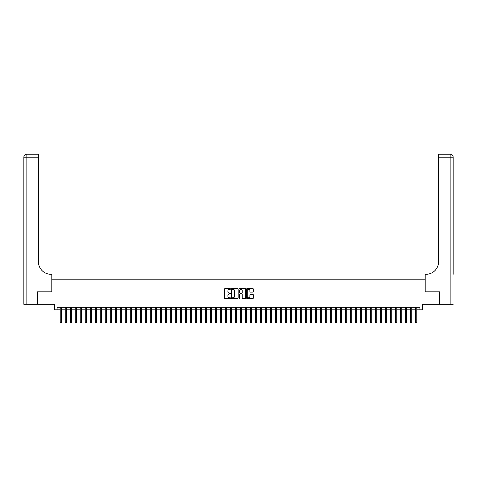 <?xml version="1.0" encoding="UTF-8"?>
<svg xmlns="http://www.w3.org/2000/svg" width="477" height="477" viewBox="0 0 477 477"><rect width="100%" height="100%" fill="white"/><g stroke="black" fill="none" stroke-linecap="round" stroke-linejoin="round"><path stroke-width="0.72" d="M230.492 288.99A0.346 0.346 0 0 0 230.152 288.645L224.929 288.645A0.489 0.489 0 0 0 224.44 289.14L224.44 297.976A0.489 0.489 0 0 0 224.929 298.471L230.152 298.471A0.346 0.346 0 0 0 230.492 298.125A0.346 0.346 0 0 0 230.152 297.779L229.473 297.779A1.574 1.574 0 0 1 227.905 296.211L227.905 295.472A1.574 1.574 0 0 1 229.473 293.904L230.152 293.904A0.346 0.346 0 0 0 230.492 293.558A0.346 0.346 0 0 0 230.152 293.212L229.473 293.212A1.574 1.574 0 0 1 227.905 291.644L227.905 290.904A1.574 1.574 0 0 1 229.473 289.33L230.152 289.33A0.346 0.346 0 0 0 230.492 288.99M252.858 292.109A0.489 0.489 0 0 0 253.347 291.62L253.347 289.14A0.489 0.489 0 0 0 252.858 288.645L247.056 288.645A0.489 0.489 0 0 0 246.567 289.14L246.567 297.976A0.489 0.489 0 0 0 247.056 298.471L252.858 298.471A0.489 0.489 0 0 0 253.347 297.976L253.347 294.983A0.489 0.489 0 0 0 252.858 294.488L250.377 294.488A0.489 0.489 0 0 0 249.882 294.983L249.882 296.467A1.312 1.312 0 0 1 248.571 297.779A1.312 1.312 0 0 1 247.253 296.467L247.253 290.648A1.312 1.312 0 0 1 248.571 289.33A1.312 1.312 0 0 1 249.882 290.648L249.882 291.62A0.489 0.489 0 0 0 250.377 292.109L252.858 292.109M57.103 309.823L57.103 307.319L419.897 307.319L419.897 309.823L422.401 309.823L422.401 304.314L439.538 304.314L439.538 291.805L425.15 291.805L425.15 279.796L51.85 279.796L51.85 291.805L37.462 291.805L37.462 304.314L54.599 304.314L54.599 309.823L60.227 309.823M238.071 289.14A0.489 0.489 0 0 0 237.582 288.645L231.78 288.645A0.489 0.489 0 0 0 231.291 289.14L231.291 297.976A0.489 0.489 0 0 0 231.78 298.471L237.582 298.471A0.489 0.489 0 0 0 238.071 297.976L238.071 289.14M239.418 288.645L245.22 288.645A0.489 0.489 0 0 1 245.709 289.14L245.709 297.976A0.489 0.489 0 0 1 245.22 298.471L242.739 298.471A0.489 0.489 0 0 1 242.244 297.976L242.244 294.392A0.489 0.489 0 0 0 241.756 293.904L240.11 293.904A0.489 0.489 0 0 0 239.615 294.392L239.615 298.125A0.346 0.346 0 0 1 239.275 298.471A0.346 0.346 0 0 1 238.929 298.125L238.929 289.14A0.489 0.489 0 0 1 239.418 288.645M61.479 309.823L65.236 309.823M66.482 309.823L70.238 309.823M71.49 309.823L75.241 309.823M76.493 309.823L80.243 309.823M81.495 309.823L85.252 309.823M86.504 309.823L90.254 309.823M91.506 309.823L95.257 309.823M96.509 309.823L100.259 309.823M101.512 309.823L105.268 309.823M106.52 309.823L110.27 309.823M111.523 309.823L115.273 309.823M116.525 309.823L120.282 309.823M121.528 309.823L125.284 309.823M126.536 309.823L130.287 309.823M131.539 309.823L135.289 309.823M136.541 309.823L140.298 309.823M141.544 309.823L145.3 309.823M146.552 309.823L150.303 309.823M151.555 309.823L155.305 309.823M156.557 309.823L160.314 309.823M161.56 309.823L165.316 309.823M166.568 309.823L170.319 309.823M171.571 309.823L175.321 309.823M176.573 309.823L180.33 309.823M181.576 309.823L185.332 309.823M186.585 309.823L190.335 309.823M191.587 309.823L195.337 309.823M196.59 309.823L200.346 309.823M201.592 309.823L205.348 309.823M206.601 309.823L210.351 309.823M211.603 309.823L215.354 309.823M216.606 309.823L220.362 309.823M221.614 309.823L225.365 309.823M226.617 309.823L230.367 309.823M231.619 309.823L235.37 309.823M236.622 309.823L240.378 309.823M241.63 309.823L245.381 309.823M246.633 309.823L250.383 309.823M251.635 309.823L255.386 309.823M256.638 309.823L260.394 309.823M261.646 309.823L265.397 309.823M266.649 309.823L270.399 309.823M271.651 309.823L275.408 309.823M276.654 309.823L280.41 309.823M281.663 309.823L285.413 309.823M286.665 309.823L290.415 309.823M291.668 309.823L295.424 309.823M296.67 309.823L300.427 309.823M301.679 309.823L305.429 309.823M306.681 309.823L310.432 309.823M311.684 309.823L315.44 309.823M316.686 309.823L320.443 309.823M321.695 309.823L325.445 309.823M326.697 309.823L330.448 309.823M331.7 309.823L335.456 309.823M336.702 309.823L340.459 309.823M341.711 309.823L345.461 309.823M346.713 309.823L350.464 309.823M351.716 309.823L355.472 309.823M356.718 309.823L360.475 309.823M361.727 309.823L365.477 309.823M366.73 309.823L370.48 309.823M371.732 309.823L375.488 309.823M376.741 309.823L380.491 309.823M381.743 309.823L385.494 309.823M386.746 309.823L390.496 309.823M391.748 309.823L395.505 309.823M396.757 309.823L400.507 309.823M401.759 309.823L405.51 309.823M406.762 309.823L410.518 309.823M411.764 309.823L415.521 309.823M416.773 309.823L419.897 309.823M232.323 289.33A0.346 0.346 0 0 0 231.977 289.676L231.977 297.439A0.346 0.346 0 0 0 232.323 297.779L233.038 297.779A1.574 1.574 0 0 0 234.606 296.211L234.606 290.904A1.574 1.574 0 0 0 233.038 289.33L232.323 289.33M242.244 290.672A1.312 1.312 0 0 0 240.933 289.36A1.312 1.312 0 0 0 239.615 290.672L239.615 292.723A0.489 0.489 0 0 0 240.11 293.212L241.756 293.212A0.489 0.489 0 0 0 242.244 292.723L242.244 290.672M60.227 319.053L61.479 319.053L61.479 322.804L60.227 322.804L60.227 307.319M61.479 319.053L61.479 307.319M37.313 291.805L51.796 291.805L51.796 274.293L50.95 274.293A12.509 12.509 0 0 1 38.434 261.784L38.434 157.195L26.855 157.195L26.855 304.314L37.313 304.314L37.313 291.805M26.855 304.314L23.85 304.314L23.85 157.195A3.005 3.005 0 0 1 26.855 154.196L38.434 154.196L38.434 157.195M50.95 274.293A12.509 12.509 0 0 1 38.434 261.784M26.855 154.196A3.005 3.005 0 0 0 23.85 157.195L26.855 157.195L26.855 154.196M453.15 304.314L439.687 304.314L439.687 291.805L425.204 291.805L425.204 274.293L426.05 274.293A12.509 12.509 0 0 0 438.566 261.784L438.566 154.196L450.145 154.196A3.005 3.005 0 0 1 453.15 157.195L453.15 274.293M449.4 154.196L438.566 154.196M426.05 274.293A12.509 12.509 0 0 0 438.566 261.784M453.15 157.195A3.005 3.005 0 0 0 450.145 154.196A3.005 3.005 0 0 1 453.15 157.195L438.566 157.195M65.236 322.804L66.482 322.804L65.236 322.804L65.236 307.319M66.482 322.804L66.482 307.319M70.238 322.804L71.49 322.804L70.238 322.804L70.238 307.319M71.49 322.804L71.49 307.319M75.241 322.804L76.493 322.804L75.241 322.804L75.241 307.319M76.493 322.804L76.493 307.319M80.243 322.804L81.495 322.804L80.243 322.804L80.243 307.319M81.495 322.804L81.495 307.319M85.252 322.804L86.504 322.804L85.252 322.804L85.252 307.319M86.504 322.804L86.504 307.319M90.254 322.804L91.506 322.804L90.254 322.804L90.254 307.319M91.506 322.804L91.506 307.319M95.257 322.804L96.509 322.804L95.257 322.804L95.257 307.319M96.509 322.804L96.509 307.319M100.259 322.804L101.512 322.804L100.259 322.804L100.259 307.319M101.512 322.804L101.512 307.319M105.268 322.804L106.52 322.804L105.268 322.804L105.268 307.319M106.52 322.804L106.52 307.319M110.27 322.804L111.523 322.804L110.27 322.804L110.27 307.319M111.523 322.804L111.523 307.319M115.273 322.804L116.525 322.804L115.273 322.804L115.273 307.319M116.525 322.804L116.525 307.319M120.282 322.804L121.528 322.804L120.282 322.804L120.282 307.319M121.528 322.804L121.528 307.319M125.284 322.804L126.536 322.804L125.284 322.804L125.284 307.319M126.536 322.804L126.536 307.319M130.287 322.804L131.539 322.804L130.287 322.804L130.287 307.319M131.539 322.804L131.539 307.319M135.289 322.804L136.541 322.804L135.289 322.804L135.289 307.319M136.541 322.804L136.541 307.319M140.298 322.804L141.544 322.804L140.298 322.804L140.298 307.319M141.544 322.804L141.544 307.319M145.3 322.804L146.552 322.804L145.3 322.804L145.3 307.319M146.552 322.804L146.552 307.319M150.303 322.804L151.555 322.804L150.303 322.804L150.303 307.319M151.555 322.804L151.555 307.319M155.305 322.804L156.557 322.804L155.305 322.804L155.305 307.319M156.557 322.804L156.557 307.319M160.314 322.804L161.56 322.804L160.314 322.804L160.314 307.319M161.56 322.804L161.56 307.319M165.316 322.804L166.568 322.804L165.316 322.804L165.316 307.319M166.568 322.804L166.568 307.319M170.319 322.804L171.571 322.804L170.319 322.804L170.319 307.319M171.571 322.804L171.571 307.319M175.321 322.804L176.573 322.804L175.321 322.804L175.321 307.319M176.573 322.804L176.573 307.319M180.33 322.804L181.576 322.804L180.33 322.804L180.33 307.319M181.576 322.804L181.576 307.319M185.332 322.804L186.585 322.804L185.332 322.804L185.332 307.319M186.585 322.804L186.585 307.319M190.335 322.804L191.587 322.804L190.335 322.804L190.335 307.319M191.587 322.804L191.587 307.319M195.337 322.804L196.59 322.804L195.337 322.804L195.337 307.319M196.59 322.804L196.59 307.319M200.346 322.804L201.592 322.804L200.346 322.804L200.346 307.319M201.592 322.804L201.592 307.319M205.348 322.804L206.601 322.804L205.348 322.804L205.348 307.319M206.601 322.804L206.601 307.319M210.351 322.804L211.603 322.804L210.351 322.804L210.351 307.319M211.603 322.804L211.603 307.319M215.354 322.804L216.606 322.804L215.354 322.804L215.354 307.319M216.606 322.804L216.606 307.319M220.362 322.804L221.614 322.804L220.362 322.804L220.362 307.319M221.614 322.804L221.614 307.319M225.365 322.804L226.617 322.804L225.365 322.804L225.365 307.319M226.617 322.804L226.617 307.319M230.367 322.804L231.619 322.804L230.367 322.804L230.367 307.319M231.619 322.804L231.619 307.319M235.37 322.804L236.622 322.804L235.37 322.804L235.37 307.319M236.622 322.804L236.622 307.319M240.378 322.804L241.63 322.804L240.378 322.804L240.378 307.319M241.63 322.804L241.63 307.319M245.381 322.804L246.633 322.804L245.381 322.804L245.381 307.319M246.633 322.804L246.633 307.319M250.383 322.804L251.635 322.804L250.383 322.804L250.383 307.319M251.635 322.804L251.635 307.319M255.386 322.804L256.638 322.804L255.386 322.804L255.386 307.319M256.638 322.804L256.638 307.319M260.394 322.804L261.646 322.804L260.394 322.804L260.394 307.319M261.646 322.804L261.646 307.319M265.397 322.804L266.649 322.804L265.397 322.804L265.397 307.319M266.649 322.804L266.649 307.319M270.399 322.804L271.651 322.804L270.399 322.804L270.399 307.319M271.651 322.804L271.651 307.319M275.408 322.804L276.654 322.804L275.408 322.804L275.408 307.319M276.654 322.804L276.654 307.319M280.41 322.804L281.663 322.804L280.41 322.804L280.41 307.319M281.663 322.804L281.663 307.319M285.413 322.804L286.665 322.804L285.413 322.804L285.413 307.319M286.665 322.804L286.665 307.319M290.415 322.804L291.668 322.804L290.415 322.804L290.415 307.319M291.668 322.804L291.668 307.319M295.424 322.804L296.67 322.804L295.424 322.804L295.424 307.319M296.67 322.804L296.67 307.319M300.427 322.804L301.679 322.804L300.427 322.804L300.427 307.319M301.679 322.804L301.679 307.319M305.429 322.804L306.681 322.804L305.429 322.804L305.429 307.319M306.681 322.804L306.681 307.319M310.432 322.804L311.684 322.804L310.432 322.804L310.432 307.319M311.684 322.804L311.684 307.319M315.44 322.804L316.686 322.804L315.44 322.804L315.44 307.319M316.686 322.804L316.686 307.319M320.443 322.804L321.695 322.804L320.443 322.804L320.443 307.319M321.695 322.804L321.695 307.319M325.445 322.804L326.697 322.804L325.445 322.804L325.445 307.319M326.697 322.804L326.697 307.319M330.448 322.804L331.7 322.804L330.448 322.804L330.448 307.319M331.7 322.804L331.7 307.319M335.456 322.804L336.702 322.804L335.456 322.804L335.456 307.319M336.702 322.804L336.702 307.319M340.459 322.804L341.711 322.804L340.459 322.804L340.459 307.319M341.711 322.804L341.711 307.319M345.461 322.804L346.713 322.804L345.461 322.804L345.461 307.319M346.713 322.804L346.713 307.319M350.464 322.804L351.716 322.804L350.464 322.804L350.464 307.319M351.716 322.804L351.716 307.319M355.472 322.804L356.718 322.804L355.472 322.804L355.472 307.319M356.718 322.804L356.718 307.319M360.475 322.804L361.727 322.804L360.475 322.804L360.475 307.319M361.727 322.804L361.727 307.319M365.477 322.804L366.73 322.804L365.477 322.804L365.477 307.319M366.73 322.804L366.73 307.319M370.48 322.804L371.732 322.804L370.48 322.804L370.48 307.319M371.732 322.804L371.732 307.319M375.488 322.804L376.741 322.804L375.488 322.804L375.488 307.319M376.741 322.804L376.741 307.319M380.491 322.804L381.743 322.804L380.491 322.804L380.491 307.319M381.743 322.804L381.743 307.319M385.494 322.804L386.746 322.804L385.494 322.804L385.494 307.319M386.746 322.804L386.746 307.319M390.496 322.804L391.748 322.804L390.496 322.804L390.496 307.319M391.748 322.804L391.748 307.319M395.505 322.804L396.757 322.804L395.505 322.804L395.505 307.319M396.757 322.804L396.757 307.319M400.507 322.804L401.759 322.804L400.507 322.804L400.507 307.319M401.759 322.804L401.759 307.319M405.51 322.804L406.762 322.804L405.51 322.804L405.51 307.319M406.762 322.804L406.762 307.319M410.518 322.804L411.764 322.804L410.518 322.804L410.518 307.319M411.764 322.804L411.764 307.319M415.521 322.804L416.773 322.804L415.521 322.804L415.521 307.319M416.773 322.804L416.773 307.319M450.145 304.314L450.145 154.196M65.236 319.053L66.482 319.053M70.238 319.053L71.49 319.053M75.241 319.053L76.493 319.053M80.243 319.053L81.495 319.053M85.252 319.053L86.504 319.053M90.254 319.053L91.506 319.053M95.257 319.053L96.509 319.053M100.259 319.053L101.512 319.053M105.268 319.053L106.52 319.053M110.27 319.053L111.523 319.053M115.273 319.053L116.525 319.053M120.282 319.053L121.528 319.053M125.284 319.053L126.536 319.053M130.287 319.053L131.539 319.053M135.289 319.053L136.541 319.053M140.298 319.053L141.544 319.053M145.3 319.053L146.552 319.053M150.303 319.053L151.555 319.053M155.305 319.053L156.557 319.053M160.314 319.053L161.56 319.053M165.316 319.053L166.568 319.053M170.319 319.053L171.571 319.053M175.321 319.053L176.573 319.053M180.33 319.053L181.576 319.053M185.332 319.053L186.585 319.053M190.335 319.053L191.587 319.053M195.337 319.053L196.59 319.053M200.346 319.053L201.592 319.053M205.348 319.053L206.601 319.053M210.351 319.053L211.603 319.053M215.354 319.053L216.606 319.053M220.362 319.053L221.614 319.053M225.365 319.053L226.617 319.053M230.367 319.053L231.619 319.053M235.37 319.053L236.622 319.053M240.378 319.053L241.63 319.053M245.381 319.053L246.633 319.053M250.383 319.053L251.635 319.053M255.386 319.053L256.638 319.053M260.394 319.053L261.646 319.053M265.397 319.053L266.649 319.053M270.399 319.053L271.651 319.053M275.408 319.053L276.654 319.053M280.41 319.053L281.663 319.053M285.413 319.053L286.665 319.053M290.415 319.053L291.668 319.053M295.424 319.053L296.67 319.053M300.427 319.053L301.679 319.053M305.429 319.053L306.681 319.053M310.432 319.053L311.684 319.053M315.44 319.053L316.686 319.053M320.443 319.053L321.695 319.053M325.445 319.053L326.697 319.053M330.448 319.053L331.7 319.053M335.456 319.053L336.702 319.053M340.459 319.053L341.711 319.053M345.461 319.053L346.713 319.053M350.464 319.053L351.716 319.053M355.472 319.053L356.718 319.053M360.475 319.053L361.727 319.053M365.477 319.053L366.73 319.053M370.48 319.053L371.732 319.053M375.488 319.053L376.741 319.053M380.491 319.053L381.743 319.053M385.494 319.053L386.746 319.053M390.496 319.053L391.748 319.053M395.505 319.053L396.757 319.053M400.507 319.053L401.759 319.053M405.51 319.053L406.762 319.053M410.518 319.053L411.764 319.053M415.521 319.053L416.773 319.053"/></g></svg>
